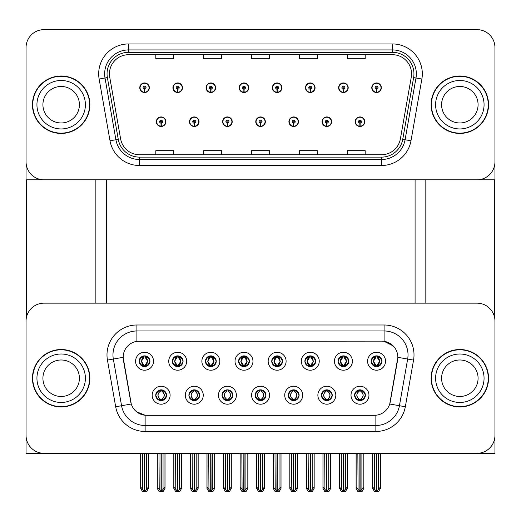 <?xml version="1.0" encoding="UTF-8"?>
<svg xmlns="http://www.w3.org/2000/svg" width="521" height="521" viewBox="0 0 521 521"><rect width="100%" height="100%" fill="white"/><g stroke="black" fill="none" stroke-linecap="round" stroke-linejoin="round"><path stroke-width="0.78" d="M139.179 361.242A5.386 5.386 0 0 0 144.558 366.628A5.386 5.386 0 0 0 149.944 361.242A5.386 5.386 0 0 0 144.558 355.863A5.386 5.386 0 0 0 139.179 361.242L139.224 361.242C140.344 364.251 141.738 365.703 143.418 365.592L143.054 366.413M135.59 361.242A8.974 8.974 0 0 0 144.558 370.216A8.974 8.974 0 0 0 153.532 361.242A8.974 8.974 0 0 0 144.558 352.268A8.974 8.974 0 0 0 135.59 361.242M222.031 395.224A5.386 5.386 0 0 0 227.416 400.61A5.386 5.386 0 0 0 232.802 395.224A5.386 5.386 0 0 0 227.416 389.838A5.386 5.386 0 0 0 222.031 395.224L222.083 395.224C223.105 398.122 224.499 399.574 226.277 399.574L226.915 399.574C223.353 396.676 223.353 393.772 226.915 390.874L226.277 390.874C224.531 390.835 223.138 392.287 222.083 395.224M218.442 395.224A8.974 8.974 0 0 0 227.416 404.198A8.974 8.974 0 0 0 236.391 395.224A8.974 8.974 0 0 0 227.416 386.25A8.974 8.974 0 0 0 218.442 395.224M188.889 395.224A5.386 5.386 0 0 0 194.274 400.61A5.386 5.386 0 0 0 199.66 395.224A5.386 5.386 0 0 0 194.274 389.838A5.386 5.386 0 0 0 188.889 395.224L188.941 395.224C189.963 398.122 191.357 399.574 193.135 399.574L193.773 399.574C190.211 396.676 190.211 393.772 193.773 390.874L193.135 390.874C191.389 390.835 189.996 392.287 188.941 395.224M185.3 395.224A8.974 8.974 0 0 0 194.274 404.198A8.974 8.974 0 0 0 203.249 395.224A8.974 8.974 0 0 0 194.274 386.25A8.974 8.974 0 0 0 185.3 395.224M321.464 395.224A5.386 5.386 0 0 0 326.843 400.61A5.386 5.386 0 0 0 332.229 395.224A5.386 5.386 0 0 0 326.843 389.838A5.386 5.386 0 0 0 321.464 395.224L321.509 395.224C322.532 398.122 323.932 399.574 325.71 399.574L326.341 399.574C322.779 396.676 322.779 393.772 326.341 390.874L325.71 390.874C323.964 390.835 322.564 392.287 321.509 395.224M317.869 395.224A8.974 8.974 0 0 0 326.843 404.198A8.974 8.974 0 0 0 335.817 395.224A8.974 8.974 0 0 0 326.843 386.25A8.974 8.974 0 0 0 317.869 395.224M271.747 361.242A5.386 5.386 0 0 0 277.133 366.628A5.386 5.386 0 0 0 282.512 361.242A5.386 5.386 0 0 0 277.133 355.863A5.386 5.386 0 0 0 271.747 361.242L271.799 361.242C272.913 364.251 274.313 365.703 275.993 365.592L275.629 366.413M268.159 361.242A8.974 8.974 0 0 0 277.133 370.216A8.974 8.974 0 0 0 286.107 361.242A8.974 8.974 0 0 0 277.133 352.268A8.974 8.974 0 0 0 268.159 361.242M338.031 361.242A5.386 5.386 0 0 0 343.417 366.628A5.386 5.386 0 0 0 348.803 361.242A5.386 5.386 0 0 0 343.417 355.863A5.386 5.386 0 0 0 338.031 361.242L338.083 361.242C339.197 364.251 340.597 365.703 342.277 365.592L341.913 366.413M334.443 361.242A8.974 8.974 0 0 0 343.417 370.216A8.974 8.974 0 0 0 352.391 361.242A8.974 8.974 0 0 0 343.417 352.268A8.974 8.974 0 0 0 334.443 361.242M155.746 395.224A5.386 5.386 0 0 0 161.132 400.61A5.386 5.386 0 0 0 166.518 395.224A5.386 5.386 0 0 0 161.132 389.838A5.386 5.386 0 0 0 155.746 395.224L155.799 395.224C156.821 398.122 158.215 399.574 159.993 399.574L160.631 399.574C157.068 396.676 157.068 393.772 160.631 390.874L159.993 390.874C158.247 390.835 156.847 392.287 155.799 395.224M152.158 395.224A8.974 8.974 0 0 0 161.132 404.198A8.974 8.974 0 0 0 170.106 395.224A8.974 8.974 0 0 0 161.132 386.25A8.974 8.974 0 0 0 152.158 395.224M238.605 361.242A5.386 5.386 0 0 0 243.991 366.628A5.386 5.386 0 0 0 249.37 361.242A5.386 5.386 0 0 0 243.991 355.863A5.386 5.386 0 0 0 238.605 361.242L238.657 361.242C239.771 364.251 241.164 365.703 242.851 365.592L242.48 366.413M235.017 361.242A8.974 8.974 0 0 0 243.991 370.216A8.974 8.974 0 0 0 252.965 361.242A8.974 8.974 0 0 0 243.991 352.268A8.974 8.974 0 0 0 235.017 361.242M172.321 361.242A5.386 5.386 0 0 0 177.707 366.628A5.386 5.386 0 0 0 183.086 361.242A5.386 5.386 0 0 0 177.707 355.863A5.386 5.386 0 0 0 172.321 361.242L172.373 361.242C173.486 364.251 174.88 365.703 176.567 365.592L176.196 366.413M168.732 361.242A8.974 8.974 0 0 0 177.707 370.216A8.974 8.974 0 0 0 186.674 361.242A8.974 8.974 0 0 0 177.707 352.268A8.974 8.974 0 0 0 168.732 361.242M205.463 361.242A5.386 5.386 0 0 0 210.849 366.628A5.386 5.386 0 0 0 216.228 361.242A5.386 5.386 0 0 0 210.849 355.863A5.386 5.386 0 0 0 205.463 361.242L205.515 361.242C206.629 364.251 208.022 365.703 209.709 365.592L209.338 366.413M201.874 361.242A8.974 8.974 0 0 0 210.849 370.216A8.974 8.974 0 0 0 219.823 361.242A8.974 8.974 0 0 0 210.849 352.268A8.974 8.974 0 0 0 201.874 361.242M288.315 395.224A5.386 5.386 0 0 0 293.701 400.61A5.386 5.386 0 0 0 299.087 395.224A5.386 5.386 0 0 0 293.701 389.838A5.386 5.386 0 0 0 288.315 395.224L288.367 395.224C289.389 398.122 290.79 399.574 292.568 399.574L293.199 399.574C289.637 396.676 289.637 393.772 293.199 390.874L292.568 390.874C290.822 390.835 289.422 392.287 288.367 395.224M284.726 395.224A8.974 8.974 0 0 0 293.701 404.198A8.974 8.974 0 0 0 302.675 395.224A8.974 8.974 0 0 0 293.701 386.25A8.974 8.974 0 0 0 284.726 395.224M255.173 395.224A5.386 5.386 0 0 0 260.559 400.61A5.386 5.386 0 0 0 265.944 395.224A5.386 5.386 0 0 0 260.559 389.838A5.386 5.386 0 0 0 255.173 395.224L255.225 395.224C256.247 398.122 257.648 399.574 259.419 399.574L260.057 399.574C256.495 396.676 256.495 393.772 260.057 390.874L259.419 390.874C257.674 390.835 256.28 392.287 255.225 395.224M251.584 395.224A8.974 8.974 0 0 0 260.559 404.198A8.974 8.974 0 0 0 269.533 395.224A8.974 8.974 0 0 0 260.559 386.25A8.974 8.974 0 0 0 251.584 395.224M371.173 361.242A5.386 5.386 0 0 0 376.559 366.628A5.386 5.386 0 0 0 381.945 361.242A5.386 5.386 0 0 0 376.559 355.863A5.386 5.386 0 0 0 371.173 361.242L371.226 361.242C372.339 364.251 373.739 365.703 375.42 365.592L375.055 366.413M367.585 361.242A8.974 8.974 0 0 0 376.559 370.216A8.974 8.974 0 0 0 385.533 361.242A8.974 8.974 0 0 0 376.559 352.268A8.974 8.974 0 0 0 367.585 361.242M304.889 361.242A5.386 5.386 0 0 0 310.275 366.628A5.386 5.386 0 0 0 315.661 361.242A5.386 5.386 0 0 0 310.275 355.863A5.386 5.386 0 0 0 304.889 361.242L304.941 361.242C306.055 364.251 307.455 365.703 309.135 365.592L308.771 366.413M301.301 361.242A8.974 8.974 0 0 0 310.275 370.216A8.974 8.974 0 0 0 319.249 361.242A8.974 8.974 0 0 0 310.275 352.268A8.974 8.974 0 0 0 301.301 361.242M354.606 395.224A5.386 5.386 0 0 0 359.985 400.61A5.386 5.386 0 0 0 365.371 395.224A5.386 5.386 0 0 0 359.985 389.838A5.386 5.386 0 0 0 354.606 395.224L354.651 395.224C355.674 398.122 357.074 399.574 358.852 399.574L359.49 399.574C355.928 396.676 355.928 393.772 359.49 390.874L358.852 390.874C357.106 390.835 355.706 392.287 354.651 395.224M351.011 395.224A8.974 8.974 0 0 0 359.985 404.198A8.974 8.974 0 0 0 368.959 395.224A8.974 8.974 0 0 0 359.985 386.25A8.974 8.974 0 0 0 351.011 395.224M123.145 357.295A16.151 16.151 0 0 0 123.392 360.102L130.771 401.978A16.151 16.151 0 0 0 146.681 415.322L374.319 415.322A16.151 16.151 0 0 0 390.229 401.978L397.608 360.102A16.151 16.151 0 0 0 381.704 341.144L139.296 341.144A16.151 16.151 0 0 0 123.145 357.295L123.321 354.905M26.05 321.099L26.05 453.316L494.95 453.316L494.95 321.099A17.948 17.948 0 0 0 477.002 303.157L43.998 303.157A17.948 17.948 0 0 0 26.05 321.099L26.05 435.367A17.948 17.948 0 0 0 43.998 453.316L477.002 453.316A17.948 17.948 0 0 0 494.95 435.367L494.95 321.099M106.512 179.797L106.512 303.157M415.087 179.797L415.087 303.157M255.772 121.706A4.787 4.787 0 0 0 260.559 126.492A4.787 4.787 0 0 0 265.345 121.706A4.787 4.787 0 0 0 260.559 116.925A4.787 4.787 0 0 0 255.772 121.706M288.914 121.706A4.787 4.787 0 0 0 293.701 126.492A4.787 4.787 0 0 0 298.487 121.706A4.787 4.787 0 0 0 293.701 116.925A4.787 4.787 0 0 0 288.914 121.706M222.63 121.706A4.787 4.787 0 0 0 227.416 126.492A4.787 4.787 0 0 0 232.203 121.706A4.787 4.787 0 0 0 227.416 116.925A4.787 4.787 0 0 0 222.63 121.706M189.488 121.706A4.787 4.787 0 0 0 194.274 126.492A4.787 4.787 0 0 0 199.061 121.706A4.787 4.787 0 0 0 194.274 116.925A4.787 4.787 0 0 0 189.488 121.706M156.346 121.706A4.787 4.787 0 0 0 161.132 126.492A4.787 4.787 0 0 0 165.919 121.706A4.787 4.787 0 0 0 161.132 116.925A4.787 4.787 0 0 0 156.346 121.706M322.056 121.706A4.787 4.787 0 0 0 326.843 126.492A4.787 4.787 0 0 0 331.63 121.706A4.787 4.787 0 0 0 326.843 116.925A4.787 4.787 0 0 0 322.056 121.706M338.63 87.73A4.787 4.787 0 0 0 343.417 92.517A4.787 4.787 0 0 0 348.204 87.73A4.787 4.787 0 0 0 343.417 82.943A4.787 4.787 0 0 0 338.63 87.73M305.488 87.73A4.787 4.787 0 0 0 310.275 92.517A4.787 4.787 0 0 0 315.062 87.73A4.787 4.787 0 0 0 310.275 82.943A4.787 4.787 0 0 0 305.488 87.73M272.346 87.73A4.787 4.787 0 0 0 277.133 92.517A4.787 4.787 0 0 0 281.92 87.73A4.787 4.787 0 0 0 277.133 82.943A4.787 4.787 0 0 0 272.346 87.73M239.204 87.73A4.787 4.787 0 0 0 243.991 92.517A4.787 4.787 0 0 0 248.778 87.73A4.787 4.787 0 0 0 243.991 82.943A4.787 4.787 0 0 0 239.204 87.73M206.062 87.73A4.787 4.787 0 0 0 210.849 92.517A4.787 4.787 0 0 0 215.629 87.73A4.787 4.787 0 0 0 210.849 82.943A4.787 4.787 0 0 0 206.062 87.73M172.92 87.73A4.787 4.787 0 0 0 177.707 92.517A4.787 4.787 0 0 0 182.487 87.73A4.787 4.787 0 0 0 177.707 82.943A4.787 4.787 0 0 0 172.92 87.73M139.778 87.73A4.787 4.787 0 0 0 144.558 92.517A4.787 4.787 0 0 0 149.345 87.73A4.787 4.787 0 0 0 144.558 82.943A4.787 4.787 0 0 0 139.778 87.73M355.198 121.706A4.787 4.787 0 0 0 359.985 126.492A4.787 4.787 0 0 0 364.772 121.706A4.787 4.787 0 0 0 359.985 116.925A4.787 4.787 0 0 0 355.198 121.706M371.773 87.73A4.787 4.787 0 0 0 376.559 92.517A4.787 4.787 0 0 0 381.346 87.73A4.787 4.787 0 0 0 376.559 82.943A4.787 4.787 0 0 0 371.773 87.73M494.95 179.797L494.95 47.587A17.948 17.948 0 0 0 477.002 29.638L43.998 29.638A17.948 17.948 0 0 0 26.05 47.587L26.05 179.797L494.95 179.797M32.452 378.233A28.714 28.714 0 0 0 61.165 406.947A28.714 28.714 0 0 0 89.879 378.233A28.714 28.714 0 0 0 61.165 349.519A28.714 28.714 0 0 0 32.452 378.233M431.121 378.233A28.714 28.714 0 0 0 459.835 406.947A28.714 28.714 0 0 0 488.548 378.233A28.714 28.714 0 0 0 459.835 349.519A28.714 28.714 0 0 0 431.121 378.233M136.906 324.993L384.094 324.993A29.912 29.912 0 0 1 413.557 360.096L405.325 406.758A29.912 29.912 0 0 1 375.869 431.479L145.131 431.479A29.912 29.912 0 0 1 115.675 406.758L107.443 360.096A29.912 29.912 0 0 1 136.906 324.993L136.906 330.972L384.094 330.972A23.927 23.927 0 0 1 407.663 359.06L399.431 405.722A23.927 23.927 0 0 1 375.869 425.494L145.131 425.494A23.927 23.927 0 0 1 121.569 405.722L113.337 359.06A23.927 23.927 0 0 1 136.906 330.972L136.906 341.32L381.704 341.144L384.094 341.32L393.121 345.872M374.319 415.322L146.681 415.322M145.131 431.479L145.131 415.25L136.509 411.72M413.557 360.096L397.855 357.328L389.728 404.009L405.325 406.758M115.675 406.758L131.272 404.009L123.145 357.328L113.337 359.06A23.927 23.927 0 0 1 112.972 354.905M390.229 401.978L390.131 402.486M130.869 402.486L130.771 401.978M477.002 303.157L43.998 303.157M32.452 104.721A28.714 28.714 0 0 0 61.165 133.435A28.714 28.714 0 0 0 89.879 104.721A28.714 28.714 0 0 0 61.165 76.001A28.714 28.714 0 0 0 32.452 104.721M431.121 104.721A28.714 28.714 0 0 0 459.835 133.435A28.714 28.714 0 0 0 488.548 104.721A28.714 28.714 0 0 0 459.835 76.001A28.714 28.714 0 0 0 431.121 104.721M109.443 73.852A19.147 19.147 0 0 1 128.589 54.705L392.411 54.705A19.147 19.147 0 0 1 411.264 77.173L400.375 138.912A19.147 19.147 0 0 1 381.528 154.73L139.472 154.73A19.147 19.147 0 0 1 120.625 138.912L109.736 77.173A19.147 19.147 0 0 1 109.443 73.852M107.052 73.852A21.537 21.537 0 0 0 107.378 77.59L118.267 139.328A21.537 21.537 0 0 0 139.472 157.127L381.528 157.127A21.537 21.537 0 0 0 402.733 139.328L413.622 77.59A21.537 21.537 0 0 0 392.411 52.315L128.589 52.315A21.537 21.537 0 0 0 107.052 73.852M99.133 79.042A29.912 29.912 0 0 1 128.589 43.94L392.411 43.94A29.912 29.912 0 0 1 421.867 79.042L410.984 140.781A29.912 29.912 0 0 1 381.528 165.502L139.472 165.502A29.912 29.912 0 0 1 110.016 140.781L99.133 79.042L105.021 78.007A23.927 23.927 0 0 1 128.589 49.918L392.411 49.918A23.927 23.927 0 0 1 415.979 78.007L405.091 139.745A23.927 23.927 0 0 1 381.528 159.517L139.472 159.517A23.927 23.927 0 0 1 115.909 139.745L105.021 78.007A23.927 23.927 0 0 1 104.656 73.852M477.002 29.638L43.998 29.638M26.05 47.587L26.05 161.849A17.948 17.948 0 0 0 43.998 179.797L477.002 179.797A17.948 17.948 0 0 0 494.95 161.849L494.95 47.587M402.733 139.328L405.091 139.745L415.979 78.007L421.867 79.042M251.526 54.705L251.526 58.756L269.474 58.756L269.474 54.705M203.665 54.705L203.665 58.756L221.614 58.756L221.614 54.705M155.805 54.705L155.805 58.756L173.754 58.756L173.754 54.705M299.386 54.705L299.386 58.756L317.335 58.756L317.335 54.705M347.247 54.705L347.247 58.756L365.195 58.756L365.195 54.705M269.474 154.73L269.474 150.68L251.526 150.68L251.526 154.73M221.614 154.73L221.614 150.68L203.665 150.68L203.665 154.73M173.754 154.73L173.754 150.68L155.805 150.68L155.805 154.73M317.335 154.73L317.335 150.68L299.386 150.68L299.386 154.73M365.195 154.73L365.195 150.68L347.247 150.68L347.247 154.73M360.916 400.525L360.486 399.574L361.125 399.574C362.87 399.614 364.27 398.161 365.319 395.218C364.296 392.32 362.896 390.874 361.125 390.874L361.489 390.053M360.916 389.916L360.486 390.874L361.125 390.874M359.666 399.574L359.216 400.551L359.666 399.574C355.882 396.676 355.882 393.772 359.666 390.874L359.216 389.897L359.666 390.874C356.012 393.772 356.012 396.676 359.666 399.574M359.49 390.874L359.06 389.916M360.486 390.874L360.76 389.897L360.486 390.874C364.049 393.772 364.049 396.676 360.486 399.574L360.76 400.551L360.304 399.574C363.964 396.676 363.964 393.772 360.311 390.874C364.094 393.772 364.094 396.676 360.304 399.574L360.486 399.574M357.849 453.316L358.07 489.369L359.744 491.362L360.232 491.362L363.814 487.089L363.814 453.609L361.9 453.609L361.9 489.369M360.109 453.316L360.109 491.362M359.868 491.362L359.868 453.316M356.156 453.316L356.156 487.089L358.07 489.369M358.07 453.609L356.156 453.609M374.423 453.316L374.645 489.369L376.312 491.362L376.442 453.316M376.676 453.316L376.676 491.362L380.389 487.089L380.389 453.609L378.474 453.609L378.695 453.316M372.73 453.316L372.73 487.089L374.645 489.369M374.645 453.609L372.73 453.609M378.474 489.369L378.474 453.609M375.628 366.55L376.058 365.592L375.42 365.592M375.628 355.941L376.058 356.898L375.42 356.898C373.687 356.865 372.287 358.311 371.226 361.242M381.945 361.242L381.893 361.242C380.858 358.35 379.457 356.898 377.699 356.898L377.061 356.898L379.776 361.242L377.061 365.592L377.699 365.592L378.064 366.413M381.893 361.242C380.812 364.199 379.418 365.644 377.699 365.592M376.058 365.592L373.446 361.242L376.234 356.898C372.893 357.009 372.789 365.032 376.24 365.592L373.342 361.242L376.058 356.898M377.334 366.569L376.885 365.592L379.672 361.242L376.885 356.898L377.328 355.915L376.885 356.898C380.219 357.009 380.33 365.032 376.878 365.592L377.328 366.576M327.774 400.525L327.344 399.574L327.983 399.574C329.728 399.614 331.128 398.161 332.177 395.218C331.154 392.32 329.754 390.874 327.983 390.874L328.347 390.053M327.774 389.916L327.344 390.874L327.983 390.874M326.524 399.574L326.074 400.551L326.524 399.574C322.74 396.676 322.74 393.772 326.524 390.874L326.074 389.897L326.524 390.874C322.864 393.772 322.864 396.676 326.524 399.574M326.341 390.874L325.918 389.916M327.344 390.874L327.618 389.897L327.344 390.874C330.907 393.772 330.907 396.676 327.344 399.574L327.618 400.551L327.162 399.574C330.822 396.676 330.822 393.772 327.168 390.874C330.952 393.772 330.952 396.676 327.162 399.574L327.344 399.574M324.707 453.316L324.928 489.369L326.602 491.362L327.09 491.362L330.672 487.089L330.672 453.609L328.758 453.609L328.758 489.369M326.967 453.316L326.967 491.362M326.726 491.362L326.726 453.316M323.013 453.316L323.013 487.089L324.928 489.369M324.928 453.609L323.013 453.609M294.625 400.525L294.202 399.574L294.84 399.574C296.586 399.614 297.986 398.161 299.034 395.218C298.012 392.32 296.612 390.874 294.84 390.874L295.205 390.053M294.625 389.916L294.202 390.874L294.84 390.874M293.382 399.574L292.932 400.551L293.382 399.574C289.598 396.676 289.598 393.772 293.382 390.874L292.932 389.897L293.382 390.874C289.722 393.772 289.722 396.676 293.382 399.574M293.199 390.874L292.776 389.916M294.202 390.874L294.476 389.897L294.02 390.874C297.81 393.772 297.81 396.676 294.02 399.574L294.469 400.551L294.026 399.574C297.68 396.676 297.68 393.772 294.026 390.874L294.202 390.874C297.765 393.772 297.765 396.676 294.202 399.574L294.202 399.574M291.565 453.316L291.786 489.369L293.46 491.362L293.948 491.362L297.53 487.089L297.53 453.609L295.615 453.609L295.615 489.369M293.824 453.316L293.824 491.362M293.584 491.362L293.584 453.316M289.871 453.316L289.871 487.089L291.786 489.369M291.786 453.609L289.871 453.609M261.483 400.525L261.06 399.574L261.698 399.574C263.444 399.614 264.844 398.161 265.892 395.218C264.87 392.32 263.47 390.874 261.698 390.874L262.063 390.053M261.483 389.916L261.06 390.874L261.698 390.874M260.233 399.574L259.79 400.551L260.24 399.574C256.456 396.676 256.456 393.772 260.24 390.874L259.79 389.897L260.24 390.874C256.579 393.772 256.579 396.676 260.233 399.574M260.057 390.874L259.634 389.916M261.06 390.874C264.622 393.772 264.622 396.676 261.06 399.574L260.884 399.574C264.538 396.676 264.538 393.772 260.884 390.874L261.334 389.897M261.06 399.574L261.334 400.551M258.423 453.316L258.644 489.369L260.318 491.362L260.806 491.362L264.388 487.089L264.388 453.609L262.473 453.609L262.473 489.369M260.682 453.316L260.682 491.362M260.441 491.362L260.441 453.316M256.729 453.316L256.729 487.089L258.644 489.369M258.644 453.609L256.729 453.609M341.281 453.316L341.502 489.369L343.17 491.362L343.293 453.316M343.534 453.316L343.534 491.362L347.247 487.089L347.247 453.609L345.332 453.609L345.553 453.316M339.588 453.316L339.588 487.089L341.502 489.369M341.502 453.609L339.588 453.609M345.332 489.369L345.332 453.609M342.486 366.55L342.916 365.592L342.277 365.592M342.486 355.941L342.916 356.898L342.277 356.898C340.545 356.865 339.145 358.311 338.083 361.242M348.803 361.242L348.751 361.242C347.715 358.35 346.315 356.898 344.557 356.898L343.919 356.898L346.634 361.242L343.919 365.592L344.557 365.592L344.922 366.413M348.751 361.242C347.67 364.199 346.276 365.644 344.557 365.592M342.916 356.898L340.2 361.242L342.916 365.592L340.304 361.242L343.092 356.898L342.642 355.915L343.098 356.898C339.751 357.009 339.646 365.032 343.098 365.592L342.649 366.576M342.916 365.592L342.642 366.569M344.192 366.569L343.743 365.592L346.524 361.242L343.743 356.898L344.186 355.915L343.743 356.898C347.077 357.009 347.188 365.032 343.736 365.592L344.186 366.576M308.139 453.316L308.36 489.369L310.028 491.362L310.151 453.316M310.392 453.316L310.392 491.362L314.104 487.089L314.104 453.609L312.19 453.609L312.411 453.316M306.446 453.316L306.446 487.089L308.36 489.369M308.36 453.609L306.446 453.609M312.19 489.369L312.19 453.609M309.344 366.55L309.774 365.592L309.135 365.592M309.344 355.941L309.774 356.898L309.135 356.898C307.403 356.865 306.003 358.311 304.941 361.242M315.661 361.242L315.609 361.242C314.573 358.35 313.173 356.898 311.415 356.898L310.776 356.898L313.492 361.242L310.776 365.592L311.415 365.592L311.779 366.413M315.609 361.242C314.528 364.199 313.134 365.644 311.415 365.592M309.774 365.592L307.162 361.242L309.949 356.898C306.608 357.009 306.504 365.032 309.956 365.592L307.058 361.242L309.774 356.898M311.044 366.569L310.601 365.592L313.382 361.242L310.601 356.898L311.044 355.915L310.594 356.898C313.935 357.009 314.046 365.032 310.594 365.592L311.044 366.576M274.997 453.316L275.218 489.369L276.885 491.362L277.009 453.316M277.25 453.316L277.25 491.362L280.962 487.089L280.962 453.609L279.048 453.609L279.269 453.316M273.304 453.316L273.304 487.089L275.218 489.369M275.218 453.609L273.304 453.609M279.048 489.369L279.048 453.609M276.202 366.55L276.631 365.592L275.993 365.592M276.202 355.941L276.631 356.898L275.993 356.898C274.261 356.865 272.861 358.311 271.799 361.242M282.512 361.242L282.467 361.242C281.431 358.35 280.031 356.898 278.273 356.898L277.634 356.898L280.35 361.242L277.634 365.592L278.273 365.592L278.637 366.413M282.467 361.242C281.386 364.199 279.992 365.644 278.273 365.592M276.631 365.592L274.02 361.242L276.807 356.898C273.466 357.009 273.362 365.032 276.807 365.592L273.916 361.242L276.631 356.898M277.901 366.569L277.459 365.592L280.239 361.242L277.459 356.898L277.901 355.915L277.459 356.898C280.793 357.009 280.904 365.032 277.452 365.592L277.901 366.576M241.855 453.316L242.076 489.369L243.743 491.362L243.867 453.316M244.108 453.316L244.108 491.362L247.82 487.089L247.82 453.609L245.905 453.609L246.127 453.316M240.161 453.316L240.161 487.089L242.076 489.369M242.076 453.609L240.161 453.609M245.905 489.369L245.905 453.609M243.06 366.55L243.489 365.592L242.851 365.592M243.06 355.941L243.489 356.898L242.851 356.898C241.112 356.865 239.719 358.311 238.657 361.242M249.37 361.242L249.325 361.242C248.283 358.35 246.889 356.898 245.13 356.898L244.492 356.898L247.208 361.242L244.492 365.592L245.13 365.592L245.495 366.413M249.325 361.242C248.243 364.199 246.843 365.644 245.13 365.592M243.489 365.592L240.878 361.242L243.665 356.898C240.324 357.009 240.22 365.032 243.665 365.592L240.774 361.242L243.489 356.898M244.759 366.569L244.316 365.592L247.097 361.242L244.316 356.898L244.759 355.915L244.316 356.898C247.651 357.009 247.755 365.032 244.31 365.592L244.759 366.576M359.92 123.203L359.79 126.193A4.487 4.487 0 0 1 355.498 121.706A4.487 4.487 0 0 1 359.985 117.218A4.487 4.487 0 0 1 364.472 121.706A4.487 4.487 0 0 1 360.18 126.193L360.05 123.203A1.498 1.498 0 0 0 361.483 121.706A1.498 1.498 0 0 0 359.985 120.214A1.498 1.498 0 0 0 358.494 121.706A1.498 1.498 0 0 0 359.92 123.203L359.959 122.305A0.599 0.599 0 0 1 359.386 121.706A0.599 0.599 0 0 1 359.985 121.113A0.599 0.599 0 0 1 360.584 121.706A0.599 0.599 0 0 1 360.011 122.305L360.05 123.203M363.873 453.316L363.873 488.372L362.147 491.362L360.232 491.362M356.097 453.316L356.097 488.372L357.823 491.362L359.744 491.362M376.494 89.221L376.364 92.21A4.487 4.487 0 0 1 372.072 87.73A4.487 4.487 0 0 1 376.559 83.243A4.487 4.487 0 0 1 381.046 87.73A4.487 4.487 0 0 1 376.755 92.21L376.624 89.221A1.498 1.498 0 0 0 378.057 87.73A1.498 1.498 0 0 0 376.559 86.232A1.498 1.498 0 0 0 375.061 87.73A1.498 1.498 0 0 0 376.494 89.221L376.533 88.329A0.599 0.599 0 0 1 375.96 87.73A0.599 0.599 0 0 1 376.559 87.131A0.599 0.599 0 0 1 377.158 87.73A0.599 0.599 0 0 1 376.585 88.329L376.624 89.221M380.447 453.316L380.447 488.372L378.721 491.362L376.807 491.362M372.671 453.316L372.671 488.372L374.397 491.362L376.312 491.362M26.467 179.797L26.467 317.25M95.864 179.797L95.864 303.157M425.136 179.797L425.136 303.157M494.533 179.797L494.533 317.25M326.778 123.203L326.647 126.193A4.487 4.487 0 0 1 322.356 121.706A4.487 4.487 0 0 1 326.843 117.218A4.487 4.487 0 0 1 331.33 121.706A4.487 4.487 0 0 1 327.038 126.193L326.908 123.203A1.498 1.498 0 0 0 328.341 121.706A1.498 1.498 0 0 0 326.843 120.214A1.498 1.498 0 0 0 325.351 121.706A1.498 1.498 0 0 0 326.778 123.203L326.817 122.305A0.599 0.599 0 0 1 326.244 121.706A0.599 0.599 0 0 1 326.843 121.113A0.599 0.599 0 0 1 327.442 121.706A0.599 0.599 0 0 1 326.869 122.305L326.908 123.203M330.731 453.316L330.731 488.372L329.005 491.362L327.09 491.362M322.955 453.316L322.955 488.372L324.681 491.362L326.602 491.362M293.636 123.203L293.505 126.193A4.487 4.487 0 0 1 289.214 121.706A4.487 4.487 0 0 1 293.701 117.218A4.487 4.487 0 0 1 298.188 121.706A4.487 4.487 0 0 1 293.896 126.193L293.766 123.203A1.498 1.498 0 0 0 295.199 121.706A1.498 1.498 0 0 0 293.701 120.214A1.498 1.498 0 0 0 292.209 121.706A1.498 1.498 0 0 0 293.636 123.203L293.675 122.305A0.599 0.599 0 0 1 293.102 121.706A0.599 0.599 0 0 1 293.701 121.113A0.599 0.599 0 0 1 294.3 121.706A0.599 0.599 0 0 1 293.727 122.305L293.766 123.203M297.589 453.316L297.589 488.372L295.863 491.362L293.948 491.362M289.813 453.316L289.813 488.372L291.539 491.362L293.46 491.362M260.493 123.203L260.363 126.193A4.487 4.487 0 0 1 256.072 121.706A4.487 4.487 0 0 1 260.559 117.218A4.487 4.487 0 0 1 265.046 121.706A4.487 4.487 0 0 1 260.754 126.193L260.624 123.203A1.498 1.498 0 0 0 262.056 121.706A1.498 1.498 0 0 0 260.559 120.214A1.498 1.498 0 0 0 259.067 121.706A1.498 1.498 0 0 0 260.493 123.203L260.533 122.305A0.599 0.599 0 0 1 259.959 121.706A0.599 0.599 0 0 1 260.559 121.113A0.599 0.599 0 0 1 261.158 121.706A0.599 0.599 0 0 1 260.585 122.305L260.624 123.203M264.447 453.316L264.447 488.372L262.721 491.362L260.806 491.362M256.671 453.316L256.671 488.372L258.396 491.362L260.318 491.362M343.352 89.221L343.222 92.21A4.487 4.487 0 0 1 338.93 87.73A4.487 4.487 0 0 1 343.417 83.243A4.487 4.487 0 0 1 347.904 87.73A4.487 4.487 0 0 1 343.613 92.21L343.482 89.221A1.498 1.498 0 0 0 344.909 87.73A1.498 1.498 0 0 0 343.417 86.232A1.498 1.498 0 0 0 341.919 87.73A1.498 1.498 0 0 0 343.352 89.221L343.391 88.329A0.599 0.599 0 0 1 342.818 87.73A0.599 0.599 0 0 1 343.417 87.131A0.599 0.599 0 0 1 344.016 87.73A0.599 0.599 0 0 1 343.443 88.329L343.482 89.221M347.305 453.316L347.305 488.372L345.579 491.362L343.658 491.362M339.529 453.316L339.529 488.372L341.255 491.362L343.17 491.362M310.21 89.221L310.08 92.21A4.487 4.487 0 0 1 305.788 87.73A4.487 4.487 0 0 1 310.275 83.243A4.487 4.487 0 0 1 314.762 87.73A4.487 4.487 0 0 1 310.47 92.21L310.34 89.221A1.498 1.498 0 0 0 311.766 87.73A1.498 1.498 0 0 0 310.275 86.232A1.498 1.498 0 0 0 308.777 87.73A1.498 1.498 0 0 0 310.21 89.221L310.249 88.329A0.599 0.599 0 0 1 309.676 87.73A0.599 0.599 0 0 1 310.275 87.131A0.599 0.599 0 0 1 310.874 87.73A0.599 0.599 0 0 1 310.301 88.329L310.34 89.221M314.163 453.316L314.163 488.372L312.437 491.362L310.516 491.362M306.387 453.316L306.387 488.372L308.113 491.362L310.028 491.362M277.068 89.221L276.938 92.21A4.487 4.487 0 0 1 272.646 87.73A4.487 4.487 0 0 1 277.133 83.243A4.487 4.487 0 0 1 281.62 87.73A4.487 4.487 0 0 1 277.328 92.21L277.198 89.221A1.498 1.498 0 0 0 278.624 87.73A1.498 1.498 0 0 0 277.133 86.232A1.498 1.498 0 0 0 275.635 87.73A1.498 1.498 0 0 0 277.068 89.221L277.107 88.329A0.599 0.599 0 0 1 276.534 87.73A0.599 0.599 0 0 1 277.133 87.131A0.599 0.599 0 0 1 277.732 87.73A0.599 0.599 0 0 1 277.159 88.329L277.198 89.221M281.021 453.316L281.021 488.372L279.295 491.362L277.374 491.362M273.245 453.316L273.245 488.372L274.971 491.362L276.885 491.362M243.926 89.221L243.795 92.21A4.487 4.487 0 0 1 239.504 87.73A4.487 4.487 0 0 1 243.991 83.243A4.487 4.487 0 0 1 248.478 87.73A4.487 4.487 0 0 1 244.186 92.21L244.056 89.221A1.498 1.498 0 0 0 245.482 87.73A1.498 1.498 0 0 0 243.991 86.232A1.498 1.498 0 0 0 242.493 87.73A1.498 1.498 0 0 0 243.926 89.221L243.965 88.329A0.599 0.599 0 0 1 243.392 87.73A0.599 0.599 0 0 1 243.991 87.131A0.599 0.599 0 0 1 244.59 87.73A0.599 0.599 0 0 1 244.017 88.329L244.056 89.221M247.879 453.316L247.879 488.372L246.153 491.362L244.232 491.362M240.103 453.316L240.103 488.372L241.829 491.362L243.743 491.362M79.413 378.233A18.248 18.248 0 0 0 61.165 359.985A18.248 18.248 0 0 0 42.917 378.233A18.248 18.248 0 0 0 61.165 396.481A18.248 18.248 0 0 0 79.413 378.233A18.248 18.248 0 0 1 61.165 396.481A18.248 18.248 0 0 1 42.917 378.233M32.751 378.233A28.414 28.414 0 0 1 61.165 349.819A28.414 28.414 0 0 1 89.586 378.233A28.414 28.414 0 0 1 61.165 406.647A28.414 28.414 0 0 1 32.751 378.233M478.083 104.721A18.248 18.248 0 0 0 459.835 86.473A18.248 18.248 0 0 0 441.587 104.721A18.248 18.248 0 0 0 459.835 122.963A18.248 18.248 0 0 0 478.083 104.721A18.248 18.248 0 0 1 459.835 122.963A18.248 18.248 0 0 1 441.587 104.721M431.414 104.721A28.414 28.414 0 0 1 459.835 76.3A28.414 28.414 0 0 1 488.249 104.721A28.414 28.414 0 0 1 459.835 133.135A28.414 28.414 0 0 1 431.414 104.721M478.083 378.233A18.248 18.248 0 0 0 459.835 359.985A18.248 18.248 0 0 0 441.587 378.233A18.248 18.248 0 0 0 459.835 396.481A18.248 18.248 0 0 0 478.083 378.233A18.248 18.248 0 0 1 459.835 396.481A18.248 18.248 0 0 1 441.587 378.233M431.414 378.233A28.414 28.414 0 0 1 459.835 349.819A28.414 28.414 0 0 1 488.249 378.233A28.414 28.414 0 0 1 459.835 406.647A28.414 28.414 0 0 1 431.414 378.233M79.413 104.721A18.248 18.248 0 0 0 61.165 86.473A18.248 18.248 0 0 0 42.917 104.721A18.248 18.248 0 0 0 61.165 122.963A18.248 18.248 0 0 0 79.413 104.721A18.248 18.248 0 0 1 61.165 122.963A18.248 18.248 0 0 1 42.917 104.721M32.751 104.721A28.414 28.414 0 0 1 61.165 76.3A28.414 28.414 0 0 1 89.586 104.721A28.414 28.414 0 0 1 61.165 133.135A28.414 28.414 0 0 1 32.751 104.721M227.351 123.203L227.221 126.193A4.487 4.487 0 0 1 222.929 121.706A4.487 4.487 0 0 1 227.416 117.218A4.487 4.487 0 0 1 231.904 121.706A4.487 4.487 0 0 1 227.612 126.193L227.482 123.203A1.498 1.498 0 0 0 228.914 121.706A1.498 1.498 0 0 0 227.416 120.214A1.498 1.498 0 0 0 225.919 121.706A1.498 1.498 0 0 0 227.351 123.203L227.39 122.305A0.599 0.599 0 0 1 226.817 121.706A0.599 0.599 0 0 1 227.416 121.113A0.599 0.599 0 0 1 228.016 121.706A0.599 0.599 0 0 1 227.443 122.305L227.482 123.203M231.304 453.316L231.304 488.372L229.579 491.362L227.664 491.362L231.246 487.089L231.246 453.609L229.331 453.609L229.331 489.369M223.529 453.316L223.529 488.372L225.254 491.362L227.664 491.362M194.209 123.203L194.079 126.193A4.487 4.487 0 0 1 189.787 121.706A4.487 4.487 0 0 1 194.274 117.218A4.487 4.487 0 0 1 198.761 121.706A4.487 4.487 0 0 1 194.47 126.193L194.34 123.203A1.498 1.498 0 0 0 195.772 121.706A1.498 1.498 0 0 0 194.274 120.214A1.498 1.498 0 0 0 192.777 121.706A1.498 1.498 0 0 0 194.209 123.203L194.248 122.305A0.599 0.599 0 0 1 193.675 121.706A0.599 0.599 0 0 1 194.274 121.113A0.599 0.599 0 0 1 194.874 121.706A0.599 0.599 0 0 1 194.3 122.305L194.34 123.203M198.162 453.316L198.162 488.372L196.437 491.362L194.522 491.362L198.104 487.089L198.104 453.609L196.189 453.609L196.189 489.369M190.386 453.316L190.386 488.372L192.112 491.362L194.522 491.362M161.067 123.203L160.937 126.193A4.487 4.487 0 0 1 156.645 121.706A4.487 4.487 0 0 1 161.132 117.218A4.487 4.487 0 0 1 165.619 121.706A4.487 4.487 0 0 1 161.328 126.193L161.197 123.203A1.498 1.498 0 0 0 162.63 121.706A1.498 1.498 0 0 0 161.132 120.214A1.498 1.498 0 0 0 159.634 121.706A1.498 1.498 0 0 0 161.067 123.203L161.106 122.305A0.599 0.599 0 0 1 160.533 121.706A0.599 0.599 0 0 1 161.132 121.113A0.599 0.599 0 0 1 161.731 121.706A0.599 0.599 0 0 1 161.158 122.305L161.197 123.203M165.02 453.316L165.02 488.372L163.294 491.362L161.38 491.362L164.962 487.089L164.962 453.609L163.047 453.609L163.047 489.369M157.244 453.316L157.244 488.372L158.97 491.362L161.38 491.362M228.341 400.525L227.918 399.574L228.556 399.574C230.302 399.614 231.702 398.161 232.75 395.218C231.728 392.32 230.328 390.874 228.556 390.874L228.921 390.053M228.341 389.916L227.918 390.874L228.556 390.874M227.091 399.574L226.648 400.551L227.097 399.574C223.314 396.676 223.314 393.772 227.097 390.874L226.648 389.897L227.097 390.874C223.437 393.772 223.437 396.676 227.091 399.574M226.915 390.874L226.492 389.916M227.918 390.874L228.191 389.897L227.918 390.874C231.48 393.772 231.48 396.676 227.918 399.574L228.191 400.551L227.736 399.574C231.396 396.676 231.396 393.772 227.742 390.874C231.519 393.772 231.519 396.676 227.736 399.574L227.918 399.574M227.54 453.316L227.54 491.362M225.28 453.316L225.502 489.369L227.169 491.362M227.299 491.362L227.299 453.316M223.587 453.316L223.587 487.089L225.502 489.369M225.502 453.609L223.587 453.609M195.199 400.525L194.776 399.574L195.414 399.574C197.159 399.614 198.56 398.161 199.608 395.218C198.586 392.32 197.185 390.874 195.414 390.874L195.779 390.053M195.199 389.916L194.776 390.874L195.414 390.874M193.949 399.574L193.506 400.551L193.955 399.574C190.172 396.676 190.172 393.772 193.955 390.874L193.506 389.897L193.955 390.874C190.295 393.772 190.295 396.676 193.949 399.574M193.773 390.874L193.35 389.916M194.776 390.874L195.049 389.897L194.776 390.874C198.338 393.772 198.338 396.676 194.776 399.574L195.049 400.551L194.594 399.574C198.254 396.676 198.254 393.772 194.6 390.874C198.377 393.772 198.377 396.676 194.594 399.574L194.776 399.574M194.392 453.316L194.392 491.362M192.138 453.316L192.36 489.369L194.027 491.362M194.157 491.362L194.157 453.316M190.445 453.316L190.445 487.089L192.36 489.369M192.36 453.609L190.445 453.609M162.057 400.525L161.634 399.574L162.272 399.574C164.017 399.614 165.417 398.161 166.466 395.218C165.444 392.32 164.043 390.874 162.272 390.874L162.637 390.053M162.057 389.916L161.634 390.874L162.272 390.874M160.807 399.574L160.364 400.551L160.813 399.574C157.029 396.676 157.029 393.772 160.813 390.874L160.364 389.897L160.807 390.874C157.153 393.772 157.153 396.676 160.807 399.574M160.631 390.874L160.208 389.916M161.634 390.874L161.907 389.897L161.634 390.874C165.196 393.772 165.196 396.676 161.634 399.574L161.907 400.551L161.451 399.574C165.111 396.676 165.111 393.772 161.458 390.874C165.235 393.772 165.235 396.676 161.451 399.574L161.634 399.574M161.249 453.316L161.249 491.362M158.996 453.316L159.218 489.369L160.885 491.362M161.015 491.362L161.015 453.316M157.303 453.316L157.303 487.089L159.218 489.369M159.218 453.609L157.303 453.609M210.784 89.221L210.653 92.21A4.487 4.487 0 0 1 206.362 87.73A4.487 4.487 0 0 1 210.849 83.243A4.487 4.487 0 0 1 215.336 87.73A4.487 4.487 0 0 1 211.044 92.21L210.914 89.221A1.498 1.498 0 0 0 212.34 87.73A1.498 1.498 0 0 0 210.849 86.232A1.498 1.498 0 0 0 209.351 87.73A1.498 1.498 0 0 0 210.784 89.221L210.823 88.329A0.599 0.599 0 0 1 210.25 87.73A0.599 0.599 0 0 1 210.849 87.131A0.599 0.599 0 0 1 211.441 87.73A0.599 0.599 0 0 1 210.875 88.329L210.914 89.221M214.737 453.316L214.737 488.372L213.011 491.362L211.09 491.362L214.678 487.089L214.678 453.609L212.763 453.609L212.985 453.316M206.961 453.316L206.961 488.372L208.687 491.362L210.725 491.362L210.725 453.316M177.641 89.221L177.511 92.21A4.487 4.487 0 0 1 173.219 87.73A4.487 4.487 0 0 1 177.707 83.243A4.487 4.487 0 0 1 182.194 87.73A4.487 4.487 0 0 1 177.902 92.21L177.772 89.221A1.498 1.498 0 0 0 179.198 87.73A1.498 1.498 0 0 0 177.707 86.232A1.498 1.498 0 0 0 176.209 87.73A1.498 1.498 0 0 0 177.641 89.221L177.681 88.329A0.599 0.599 0 0 1 177.107 87.73A0.599 0.599 0 0 1 177.707 87.131A0.599 0.599 0 0 1 178.299 87.73A0.599 0.599 0 0 1 177.733 88.329L177.772 89.221M181.595 453.316L181.595 488.372L179.862 491.362L177.948 491.362L181.529 487.089L181.529 453.609L179.836 453.316M173.812 453.316L173.812 488.372L175.544 491.362L177.583 491.362L177.583 453.316M144.493 89.221L144.363 92.21A4.487 4.487 0 0 1 140.077 87.73A4.487 4.487 0 0 1 144.558 83.243A4.487 4.487 0 0 1 149.045 87.73A4.487 4.487 0 0 1 144.76 92.21L144.63 89.221A1.498 1.498 0 0 0 146.056 87.73A1.498 1.498 0 0 0 144.558 86.232A1.498 1.498 0 0 0 143.067 87.73A1.498 1.498 0 0 0 144.493 89.221L144.532 88.329A0.599 0.599 0 0 1 143.965 87.73A0.599 0.599 0 0 1 144.558 87.131A0.599 0.599 0 0 1 145.157 87.73A0.599 0.599 0 0 1 144.591 88.329L144.63 89.221M148.452 453.316L148.452 488.372L146.72 491.362L144.805 491.362L148.387 487.089L148.387 453.609L146.473 453.609L146.694 453.316M140.67 453.316L140.67 488.372L142.402 491.362L144.441 491.362L144.441 453.316M210.966 453.316L211.09 491.362M208.713 453.316L208.934 489.369L210.601 491.362M207.019 453.316L207.019 487.089L208.934 489.369M208.934 453.609L207.019 453.609M212.763 489.369L212.763 453.609M209.917 366.55L210.341 365.592L209.709 365.592M209.917 355.941L210.341 356.898L209.709 356.898C207.97 356.865 206.576 358.311 205.515 361.242M216.228 361.242L216.182 361.242C215.14 358.35 213.747 356.898 211.988 356.898L211.35 356.898L214.066 361.242L211.35 365.592L211.988 365.592L212.353 366.413M216.182 361.242C215.101 364.199 213.701 365.644 211.988 365.592M210.341 365.592L207.736 361.242L210.523 356.898C207.182 357.009 207.078 365.032 210.523 365.592L207.632 361.242L210.341 356.898M211.617 366.569L211.174 365.592L213.955 361.242L211.174 356.898L211.617 355.915L211.174 356.898C214.509 357.009 214.613 365.032 211.168 365.592L211.617 366.576M177.824 453.316L177.948 491.362M175.57 453.316L175.792 489.369L177.459 491.362M173.877 453.316L173.877 487.089L175.792 489.369M175.792 453.609L173.877 453.609M179.621 489.369L179.621 453.609M176.775 366.55L177.199 365.592L176.567 365.592M176.775 355.941L177.199 356.898L176.567 356.898C174.828 356.865 173.434 358.311 172.373 361.242M183.086 361.242L183.04 361.242C181.998 358.35 180.605 356.898 178.846 356.898L178.208 356.898L180.924 361.242L178.208 365.592L178.846 365.592L179.211 366.413M183.04 361.242C181.959 364.199 180.559 365.644 178.846 365.592M177.199 365.592L174.594 361.242L177.381 356.898C174.04 357.009 173.936 365.032 177.381 365.592L174.489 361.242L177.199 356.898M178.475 366.569L178.032 365.592L180.813 361.242L178.032 356.898L178.475 355.915L178.032 356.898C181.367 357.009 181.471 365.032 178.026 365.592L178.475 366.576M144.682 453.316L144.805 491.362M142.428 453.316L142.65 489.369L144.317 491.362M140.735 453.316L140.735 487.089L142.65 489.369M142.65 453.609L140.735 453.609M146.473 489.369L146.473 453.609M143.633 366.55L144.056 365.592L143.418 365.592M143.633 355.941L144.056 356.898L143.418 356.898C141.686 356.865 140.292 358.311 139.224 361.242M149.944 361.242L149.898 361.242C148.856 358.35 147.463 356.898 145.704 356.898L145.066 356.898L147.775 361.242L145.066 365.592L145.704 365.592L146.069 366.413M149.898 361.242C148.817 364.199 147.417 365.644 145.704 365.592M144.056 365.592L141.451 361.242L144.239 356.898C140.898 357.009 140.794 365.032 144.239 365.592L141.347 361.242L144.056 356.898M145.333 366.569L144.884 365.592L147.671 361.242L144.884 356.898L145.333 355.915L144.884 356.898C148.225 357.009 148.329 365.032 144.884 365.592L145.333 366.576M384.094 324.993L384.094 341.32M375.869 415.25L375.869 431.479M107.443 360.096L113.337 359.06M392.411 43.94L392.411 52.315M105.021 78.007L107.378 77.59M139.472 165.502L139.472 157.127M381.528 157.127L381.528 165.502M110.016 140.781L118.267 139.328M413.622 77.59L415.979 78.007M128.589 43.94L128.589 52.315M405.091 139.745L410.984 140.781M358.852 399.574L358.481 400.395M359.06 400.525L359.49 399.574M358.852 390.874L358.481 390.053M361.125 399.574L361.489 400.395M375.42 356.898L375.055 356.071M377.699 356.898L378.064 356.071M377.484 355.941L377.061 356.898M377.484 366.55L377.061 365.592M375.784 366.569L376.234 365.592L375.791 366.576M375.784 355.915L376.234 356.898L375.791 355.915M325.71 399.574L325.338 400.395M325.918 400.525L326.341 399.574M325.71 390.874L325.338 390.053M327.983 399.574L328.347 400.395M292.568 399.574L292.196 400.395M292.776 400.525L293.199 399.574M292.568 390.874L292.196 390.053M294.84 399.574L295.205 400.395M259.419 399.574L259.054 400.395M259.634 400.525L260.057 399.574M259.419 390.874L259.054 390.053M261.698 399.574L262.063 400.395M342.277 356.898L341.913 356.071M344.557 356.898L344.922 356.071M344.342 355.941L343.919 356.898M344.342 366.55L343.919 365.592M309.135 356.898L308.771 356.071M311.415 356.898L311.779 356.071M311.2 355.941L310.776 356.898M311.2 366.55L310.776 365.592M309.5 366.569L309.949 365.592L309.507 366.576M309.5 355.915L309.949 356.898L309.507 355.915M275.993 356.898L275.629 356.071M278.273 356.898L278.637 356.071M278.058 355.941L277.634 356.898M278.058 366.55L277.634 365.592M276.358 366.569L276.807 365.592L276.364 366.576M276.358 355.915L276.807 356.898L276.364 355.915M242.851 356.898L242.48 356.071M245.13 356.898L245.495 356.071M244.916 355.941L244.492 356.898M244.916 366.55L244.492 365.592M243.216 366.569L243.665 365.592L243.222 366.576M243.216 355.915L243.665 356.898L243.222 355.915M359.79 126.193A4.487 4.487 0 0 1 355.498 121.706M376.364 92.21A4.487 4.487 0 0 1 372.072 87.73M326.647 126.193A4.487 4.487 0 0 1 322.356 121.706M293.505 126.193A4.487 4.487 0 0 1 289.214 121.706M260.363 126.193A4.487 4.487 0 0 1 256.072 121.706M343.222 92.21A4.487 4.487 0 0 1 338.93 87.73M310.08 92.21A4.487 4.487 0 0 1 305.788 87.73M276.938 92.21A4.487 4.487 0 0 1 272.646 87.73M243.795 92.21A4.487 4.487 0 0 1 239.504 87.73M36.939 378.233A24.227 24.227 0 0 1 61.165 354.006A24.227 24.227 0 0 1 85.398 378.233A24.227 24.227 0 0 1 61.165 402.459A24.227 24.227 0 0 1 36.939 378.233M435.602 104.721A24.227 24.227 0 0 1 459.835 80.488A24.227 24.227 0 0 1 484.061 104.721A24.227 24.227 0 0 1 459.835 128.947A24.227 24.227 0 0 1 435.602 104.721M435.602 378.233A24.227 24.227 0 0 1 459.835 354.006A24.227 24.227 0 0 1 484.061 378.233A24.227 24.227 0 0 1 459.835 402.459A24.227 24.227 0 0 1 435.602 378.233M36.939 104.721A24.227 24.227 0 0 1 61.165 80.488A24.227 24.227 0 0 1 85.398 104.721A24.227 24.227 0 0 1 61.165 128.947A24.227 24.227 0 0 1 36.939 104.721M227.221 126.193A4.487 4.487 0 0 1 222.929 121.706M194.079 126.193A4.487 4.487 0 0 1 189.787 121.706M160.937 126.193A4.487 4.487 0 0 1 156.645 121.706M226.277 399.574L225.912 400.395M226.492 400.525L226.915 399.574M226.277 390.874L225.912 390.053M228.556 399.574L228.921 400.395M193.135 399.574L192.77 400.395M193.35 400.525L193.773 399.574M193.135 390.874L192.77 390.053M195.414 399.574L195.779 400.395M159.993 399.574L159.628 400.395M160.208 400.525L160.631 399.574M159.993 390.874L159.628 390.053M162.272 399.574L162.637 400.395M210.653 92.21A4.487 4.487 0 0 1 206.362 87.73M177.511 92.21A4.487 4.487 0 0 1 173.219 87.73M144.363 92.21A4.487 4.487 0 0 1 140.077 87.73M209.709 356.898L209.338 356.071M211.988 356.898L212.353 356.071M211.773 355.941L211.35 356.898M211.773 366.55L211.35 365.592M210.074 366.569L210.523 365.592L210.08 366.576M210.074 355.915L210.523 356.898L210.08 355.915M176.567 356.898L176.196 356.071M178.846 356.898L179.211 356.071M178.631 355.941L178.208 356.898M178.631 366.55L178.208 365.592M176.932 366.569L177.381 365.592L176.932 366.576M176.932 355.915L177.381 356.898L176.932 355.915M143.418 356.898L143.054 356.071M145.704 356.898L146.069 356.071M145.489 355.941L145.066 356.898M145.489 366.55L145.066 365.592M143.789 366.569L144.239 365.592L143.789 366.576M143.789 355.915L144.239 356.898L143.789 355.915M261.327 389.897L260.878 390.874C264.661 393.772 264.661 396.676 260.878 399.574L261.327 400.551"/></g></svg>
